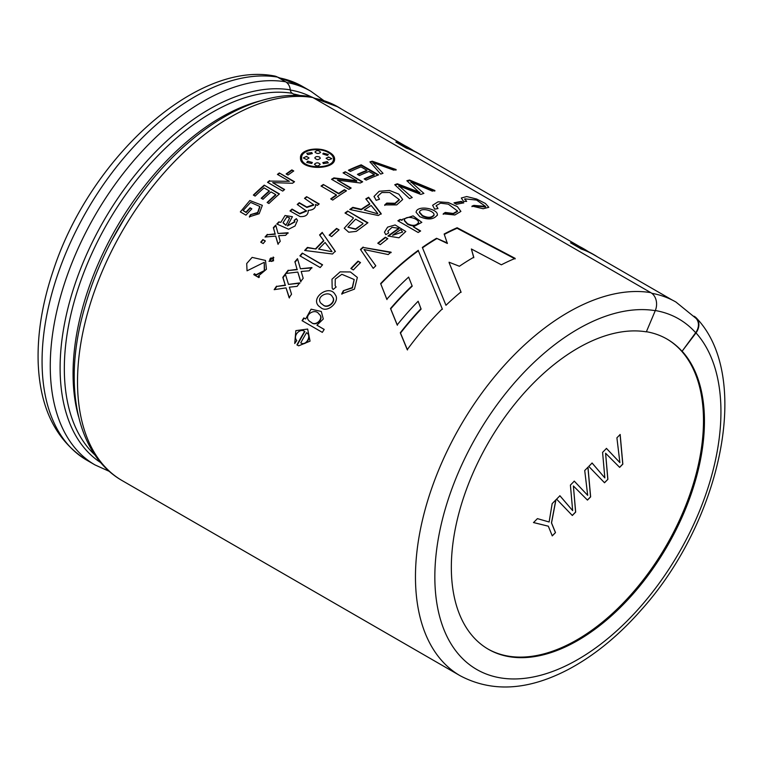 <?xml version="1.0" encoding="UTF-8"?>
<svg xmlns="http://www.w3.org/2000/svg" width="763" height="763" viewBox="0 0 763 763"><rect width="100%" height="100%" fill="white"/><g stroke="black" fill="none" stroke-linecap="round" stroke-linejoin="round"><path stroke-width="1.14" d="M341.605 109.157A215.519 124.426 120 0 0 338.028 106.944A215.519 124.426 120 0 0 314.07 98.227M314.375 98.408A215.395 124.359 -60 0 1 337.961 107.049L405.163 145.847M694.034 316.216L694.32 316.387A13.705 10.997 138.1 0 1 696.514 318.152A13.705 10.997 138.1 0 1 696.009 332.906L682.046 351.314L695.665 332.706A13.209 10.596 -41.9 0 0 696.152 318.486L675.961 302.053A215.519 124.426 120 0 0 651.793 293.297M422.931 156.1A215.519 124.426 120 0 0 419.345 153.897A215.519 124.426 120 0 0 406.393 148.032L406.336 148.136A215.395 124.359 -60 0 1 419.288 154.002L579.727 246.63M406.336 148.136L395.863 142.09L406.393 148.032M587.891 251.342A215.519 124.426 120 0 0 584.305 249.129L583.437 248.633A215.519 124.426 120 0 0 570.486 242.768L580.958 248.814A215.519 124.426 120 0 1 593.91 254.68A215.519 124.426 120 0 1 597.496 256.893M580.958 248.814L570.486 242.768M580.901 248.919A215.395 124.359 -60 0 1 593.843 254.785L672.251 300.05M413.327 150.559A215.519 124.426 120 0 0 409.741 148.346L408.873 147.841A215.519 124.426 120 0 0 395.921 141.985M419.879 216.73L416.083 212.276C416.979 204.646 437.905 208.633 437.39 214.851C434.004 219.572 428.167 220.202 419.879 216.73M320.822 307.632L318.495 305.849C310.407 297.16 329.854 284.046 335.186 294.652C340.565 301.118 327.604 313.698 320.822 307.632M122.261 480.661L460.203 675.76A216.015 124.712 -60 0 1 449.283 446.67A216.015 124.712 -60 0 1 650.81 292.649L312.878 97.54A11.235 8.965 99.4 0 0 310.407 96.653C258.724 87.64 193.249 125.8 145.037 188.719C113.611 229.921 92.228 274.356 80.868 322.024C64.254 392.172 78.913 456.064 122.261 480.661A216.015 124.712 -60 0 1 111.341 251.561A216.015 124.712 -60 0 1 312.878 97.54M273.402 257.35L268.996 261.327L273.555 260.803L273.183 257.045L273.85 257.665M263.178 243.578A216.015 124.712 -60 0 1 265.324 240.994L262.882 239.582A216.015 124.712 -60 0 0 260.736 242.167L263.178 243.578M267.355 234.365A216.015 124.712 -60 0 0 265.047 237.026L275.691 236.091L277.923 243.998A216.015 124.712 -60 0 1 280.24 241.327L278.657 235.691L285.62 235.328A216.015 124.712 -60 0 1 288.023 232.753L278.037 233.478L275.739 225.133A216.015 124.712 -60 0 0 273.354 227.679L275.109 233.879L267.546 234.708A215.395 124.359 120 0 0 265.572 236.978M287.432 225.924L292.429 216.692L285.047 215.519L280.851 222.367L278.848 221.88A216.015 124.712 -60 0 0 276.816 223.988L288.614 229.243L295.033 226.001L297.503 220.383L296.359 218.647L294.098 220.402L294.776 221.547L287.432 225.924L294.919 221.938M306.564 211.103L297.217 204.465A216.015 124.712 -60 0 1 299.268 202.691L306.755 207.021L313.669 204.703L304.513 198.332A216.015 124.712 -60 0 1 306.592 196.673L319.201 203.95A216.015 124.712 -60 0 0 317.351 205.428L315.586 204.417C315.729 208.099 313.278 210.083 308.233 210.369C308.357 214.832 305.62 216.902 300.031 216.578L290.007 210.941A216.015 124.712 -60 0 1 292.038 209.072L292.153 209.491A215.395 124.359 120 0 0 290.36 211.151M306.43 210.683L299.64 213.468L292.038 209.072M330.703 198.905A216.015 124.712 -60 0 1 336.397 194.899L321.032 186.029A216.015 124.712 -60 0 1 323.331 184.493L338.696 193.363A216.015 124.712 -60 0 1 344.418 189.682L346.459 190.864A216.015 124.712 -60 0 0 332.744 200.078L330.703 198.905M333.917 178.399L356.722 181.289L356.75 180.774L333.917 177.893L333.917 178.399A215.395 124.359 120 0 0 331.972 179.543M356.75 180.774L343.073 172.877A216.015 124.712 -60 0 1 345.277 171.761L362.673 181.804A216.015 124.712 -60 0 0 360.327 182.996L337.475 180.144L351.152 188.032A216.015 124.712 -60 0 0 348.939 189.348L331.543 179.295A216.015 124.712 -60 0 1 333.917 177.893M350.427 171.427A216.015 124.712 -60 0 1 360.985 166.868L366.936 170.292A216.015 124.712 -60 0 0 357.437 174.365L359.468 175.538A216.015 124.712 -60 0 1 368.968 171.475L374.309 174.555A216.015 124.712 -60 0 0 364.161 178.933L366.192 180.106A216.015 124.712 -60 0 1 378.61 174.87L361.204 164.827A216.015 124.712 -60 0 0 348.395 170.254L350.427 171.427M369.941 161.87A216.015 124.712 -60 0 1 372.249 161.193L396.14 169.567A216.015 124.712 -60 0 0 393.756 170.139L373.012 162.624L383.007 173.306A216.015 124.712 -60 0 0 380.699 174.107L369.941 161.87M413.346 226.783L421.834 222.367L413.098 215.872L401.91 219.525L402.025 220.45L400.184 219.382A216.015 124.712 -60 0 0 397.876 220.793L418.153 232.496A216.015 124.712 -60 0 1 420.632 230.979L413.346 226.783L420.213 231.237M388.653 232.973L387.852 231.189L392.01 227.345L398.896 228.299A216.015 124.712 -60 0 0 387.976 236.005L398.954 237.808L405.811 231.485L395.129 224.961L387.604 227.145L384.466 232.152L385.782 234.651L388.653 232.973M380.279 244.665L377.771 243.225A216.015 124.712 -60 0 1 385.325 237.226L387.833 238.676A216.015 124.712 -60 0 0 380.279 244.665M363.131 247.05A216.015 124.712 -60 0 0 360.47 249.463L373.221 268.328A216.015 124.712 -60 0 1 375.806 265.81L364.027 249.53L388.205 254.556A216.015 124.712 -60 0 1 391.047 252.162L363.245 247.47A215.395 124.359 120 0 0 360.689 249.787M353.364 269.94A216.015 124.712 -60 0 1 360.527 262.586L358.019 261.137A216.015 124.712 -60 0 0 350.856 268.49L353.364 269.94M333.154 289.492L336.149 287.012L335.157 285.715L335.262 279.086L341.862 274.298L354.175 279.516L352.258 287.584L343.379 290.722L341.7 293.889L354.452 289.129L357.351 277.436L350.398 271.962L340.107 271.876L331.991 279.201L332.182 288.233L333.154 289.492M258.886 277.589L253.764 274.632A216.015 124.712 -60 0 1 254.375 273.745L256.082 274.737L264.294 270.627L264.236 262.319L247.05 270.827L246.707 263.531L252.124 257.389L265.505 260.441L266.43 269.263L258.361 276.053L259.496 276.702A216.015 124.712 -60 0 0 258.886 277.589M245.963 215.147L240.335 211.895L249.844 200.535L262.348 205.352L259.182 213.726L249.348 216.768L250.502 214.67L257.636 212.524L259.773 206.449L250.598 202.395L243.111 210.531L245.963 212.171A216.015 124.712 -60 0 1 250.083 207.794L251.857 208.814A216.015 124.712 -60 0 0 245.963 215.147M263.006 199.267A216.015 124.712 -60 0 1 271.027 191.904L275.701 194.594A216.015 124.712 -60 0 0 267.126 202.491L268.91 203.521A216.015 124.712 -60 0 1 279.43 193.916L264.227 185.142A216.015 124.712 -60 0 0 253.364 195.061L255.147 196.091A216.015 124.712 -60 0 1 264.055 187.87L269.253 190.874A216.015 124.712 -60 0 0 261.223 198.246L263.006 199.267M269.549 180.631A216.015 124.712 -60 0 0 267.536 182.309L282.739 191.093A216.015 124.712 -60 0 1 284.628 189.52L272.677 182.624L292.496 183.273A216.015 124.712 -60 0 1 294.537 181.737L279.334 172.963A216.015 124.712 -60 0 0 277.417 174.393L289.368 181.298L269.644 181.079A215.395 124.359 120 0 0 267.899 182.519M386.984 299.592L380.632 283.569L386.803 299.239A216.015 124.712 -60 0 1 408.634 277.083L412.077 285.763A216.015 124.712 -60 0 0 390.513 308.529L397.17 324.924A216.015 124.712 -60 0 1 418.143 301.251L420.938 308.729A216.015 124.712 -60 0 0 400.289 332.782L407.232 349.683A216.015 124.712 -60 0 1 442.273 308.872L418.362 250.779L442.426 309.263M380.632 283.569A216.015 124.712 -60 0 1 418.305 250.312M461.081 292.343L449.13 262.701L460.986 291.905A216.015 124.712 -60 0 0 445.964 305.286L422.34 247.431A216.015 124.712 -60 0 1 436.531 238.285L447.366 243.473L444.152 234.012A216.015 124.712 -60 0 1 457.132 227.736L457.085 228.261L515.12 258.924M449.083 262.224L459.402 266.258A216.015 124.712 -60 0 1 473.775 257.236L471.381 248.986L501.367 264.809A216.015 124.712 -60 0 1 515.178 258.39L457.132 227.736M447.366 242.968L436.531 238.285M288.013 175.032L286.135 173.945A216.015 124.712 -60 0 1 291.867 169.891L293.745 170.979A216.015 124.712 -60 0 0 288.013 175.032M397.265 184.322L419.841 193.001L406.86 180.745A216.015 124.712 -60 0 1 409.54 180.03L434.92 190.531A216.015 124.712 -60 0 0 432.278 191.122L411.085 181.995L423.894 193.401A216.015 124.712 -60 0 0 420.737 194.412L398.915 185.867L412.239 197.522A216.015 124.712 -60 0 0 409.569 198.618L394.748 184.732A216.015 124.712 -60 0 1 397.351 183.778L397.265 184.322A215.395 124.359 120 0 0 395.139 185.094M419.936 192.457L397.351 183.778M369.74 203.769L369.75 204.265A215.395 124.359 120 0 0 361.29 209.749L361.252 209.272A216.015 124.712 -60 0 1 369.74 203.769L365.811 198.895A216.015 124.712 -60 0 1 368.634 197.245L368.634 197.741A215.395 124.359 120 0 0 366.087 199.238M361.252 209.272L352.802 207.336A216.015 124.712 -60 0 0 349.778 209.491L378.276 215.519A216.015 124.712 -60 0 1 381.166 213.64L368.634 197.245M376.169 200.335L379.507 199.229L377.78 196.129L381.796 192.534L389.655 192.476L399.221 199.544L395.034 203.254L386.774 203.092L384.733 204.913L396.684 204.904L402.711 199.515L398.791 194.126L389.54 190.483L379.144 191.275L374.08 196.368L376.169 200.335M353.279 217.789L345.019 213.02A216.015 124.712 -60 0 1 347.651 211.036L367.928 222.748L356.273 231.38L348.729 232.219L344.237 228.223L353.345 218.247M445.268 212.457L443.274 213.783L454.853 214.985L460.89 211.408L457.38 206.639L448.377 202.557L438.067 201.804L432.602 205.285L434.691 209.157L437.991 208.547L436.245 205.581L440.556 203.168L448.32 204.15L457.485 210.989L453.251 213.44L445.268 212.457L443.198 214.327M463.799 202.882L461.291 201.432A216.015 124.712 -60 0 0 453.995 202.863L456.503 204.312A216.015 124.712 -60 0 1 463.799 202.882M463.484 201.346L466.651 201.403L464.81 198.847L476.589 200.078L485.535 206.42L473.909 205.39L472.049 206.067L483.122 208.719L488.816 207.317L485.411 203.483L476.675 199.048L466.698 196.549L461.319 198.008L463.484 201.346M276.54 286.173A216.015 124.712 -60 0 0 274.165 289.673L286.039 287.87L289.139 297.723A216.015 124.712 -60 0 1 291.533 294.222L289.349 287.193L297.141 286.335A216.015 124.712 -60 0 1 299.687 282.901L288.49 284.418L285.314 273.984A216.015 124.712 -60 0 0 282.806 277.36L285.228 285.095L276.807 286.421A215.395 124.359 120 0 0 274.642 289.597M322.329 332.372L302.062 320.67A216.015 124.712 -60 0 1 303.788 317.913L305.639 318.982L311.094 309.187L321.29 311.457L323.302 318.991L316.922 325.21L324.199 329.416A216.015 124.712 -60 0 0 322.329 332.372M296.788 340.527C292.391 336.006 300.107 327.709 304.58 331.39A216.015 124.712 -60 0 0 296.931 344.905L298.667 345.83L310.055 341.156L307.661 329.053L295.853 330.637L294.718 343.512L296.788 340.527M297.627 259.096A215.395 124.359 120 0 0 295.052 262.186L297.074 269.349L288.424 270.503A215.395 124.359 120 0 0 286.154 273.469M294.842 261.862A216.015 124.712 -60 0 1 297.503 258.676L300.403 268.786L311.838 267.584A216.015 124.712 -60 0 0 309.158 270.808L301.185 271.466L303.197 278.285A216.015 124.712 -60 0 0 300.651 281.604L297.799 272.048L285.658 273.526A216.015 124.712 -60 0 1 288.195 270.207M320.183 267.555A216.015 124.712 -60 0 1 322.577 264.809L302.301 253.097A216.015 124.712 -60 0 0 299.907 255.843L320.183 267.555M315.71 248.633A216.015 124.712 -60 0 1 323.626 240.517L323.77 240.908A215.395 124.359 120 0 0 315.872 248.996L307.432 247.412A216.015 124.712 -60 0 0 304.656 250.455L332.515 254.012A216.015 124.712 -60 0 1 335.234 251.227L322.396 232.782A215.395 124.359 120 0 0 319.802 235.262M322.263 232.372A216.015 124.712 -60 0 0 319.583 234.947L323.626 240.517M339.068 229.873L336.559 228.423A216.015 124.712 -60 0 0 329.168 235.128L331.676 236.578A216.015 124.712 -60 0 1 339.068 229.873M329.597 152.457C333.059 154.507 334.728 156.806 334.604 159.343C334.709 170.168 299.468 170.416 300.488 157.798C299.764 149.119 319.697 146.067 329.597 152.457M666.728 338.906A178.981 103.339 -60 0 1 693.777 482.426A178.981 103.339 -60 0 1 576.933 639.871A178.981 103.339 -60 0 1 487.929 649.008M682.046 351.314A178.981 103.339 120 0 0 667.034 339.087A178.981 103.339 120 0 0 646.395 331.714M682.389 351.514A178.981 103.339 -60 0 1 689.809 497.896A178.981 103.339 -60 0 1 577.896 640.424A178.981 103.339 -60 0 1 488.406 649.284A178.981 103.339 -60 0 1 479.355 459.469A178.981 103.339 -60 0 1 646.337 331.848L655.264 310.675A13.705 10.93 99.4 0 0 650.81 292.649M285.61 81.803A216.015 124.712 -60 0 0 84.083 235.824A216.015 124.712 -60 0 0 94.993 464.915L86.81 460.194C55.909 440.747 39.686 407.938 38.15 361.776C37.397 332.868 42.47 302.329 53.391 270.159C89.796 158.666 196.053 60.678 274.413 75.985A13.705 10.93 99.4 0 1 277.427 77.073L285.61 81.803A11.235 8.965 99.4 0 1 290.283 89.862A4.816 3.844 -80.6 0 0 292.286 93.315L295.939 95.423M338.81 230.092L336.559 228.423M336.664 228.852A215.395 124.359 120 0 0 329.521 235.328M307.432 247.412L307.603 247.775A215.395 124.359 120 0 0 305.105 250.512M335.386 251.618L322.396 232.782M331.829 251.342L325.095 242.481A216.015 124.712 120 0 0 318.638 249.1L331.991 251.714L318.638 249.1M315.872 248.996L307.603 247.775M322.434 264.961L302.301 253.097M302.491 253.45A215.395 124.359 120 0 0 300.231 256.034M295.052 262.186L297.074 269.349M297.293 269.654L288.424 270.503M300.889 281.9L297.799 272.048M312.038 267.908L300.403 268.786M296.931 344.905L297.255 345.057A215.395 124.359 -60 0 1 304.885 331.571L304.58 331.39M300.746 342.864L301.061 343.016C306.306 346.612 312.382 335.73 306.831 332.926L306.535 332.735A216.015 124.712 120 0 0 300.746 342.864C305.992 346.45 312.077 335.548 306.535 332.735M305.639 318.982L303.788 317.913M304.075 318.133A215.395 124.359 120 0 0 302.367 320.851M324.17 329.454L316.922 325.21M311.085 322.234L309.778 321.414C302.501 316.187 314.833 307.231 319.01 314.118C324.466 318.228 315.605 326.926 311.085 322.234M319.287 314.366C324.733 318.448 315.882 327.146 311.371 322.453L310.064 321.633M299.926 283.187L288.49 284.418M285.448 274.413A215.395 124.359 120 0 0 283.054 277.637L282.806 277.36M283.054 277.637L285.228 285.095M285.486 285.352L276.807 286.421M289.415 297.971L286.039 287.87M485.354 206.983L473.756 205.953L473.909 205.39M473.756 205.953L471.896 206.63M462.931 203.025L461.138 201.995L461.291 201.432M461.138 201.995A215.395 124.359 120 0 0 454.653 203.244M457.371 211.542L453.155 213.983L445.191 213.001M367.604 222.987L347.651 211.036M347.718 211.504A215.395 124.359 120 0 0 345.401 213.239M362.921 223.349L355.653 219.162L347.918 227.212L355.606 228.9L362.988 223.807L355.663 229.348L347.918 227.212M399.183 200.078L395.005 203.769L386.765 203.597L386.774 203.092M386.765 203.597L384.733 205.419M381.195 214.136L368.634 197.741M361.29 209.749L352.849 207.813A215.395 124.359 120 0 0 350.331 209.606M352.802 207.336L352.849 207.813M377.675 213.316L371.161 205.495A216.015 124.712 120 0 0 364.237 209.987L377.704 213.812L364.237 209.987M434.786 191.084L409.426 180.583L409.54 180.03M409.426 180.583A215.395 124.359 120 0 0 407.299 181.146M398.839 186.41L398.915 185.867M410.971 182.548L411.085 181.995M293.393 171.227L291.867 169.891M291.905 170.368A215.395 124.359 120 0 0 286.526 174.174M444.304 234.432A215.395 124.359 -60 0 1 457.085 228.261M422.502 247.822A215.395 124.359 -60 0 1 436.531 238.79M473.775 257.741L471.381 248.986M390.513 308.529L390.713 308.862A215.395 124.359 -60 0 1 412.22 286.163L412.077 285.763M390.713 308.862L397.389 325.229M400.289 332.782L400.518 333.078A215.395 124.359 -60 0 1 421.109 309.091L418.143 301.251M400.518 333.078L407.48 349.959M380.794 283.941A215.395 124.359 -60 0 1 418.362 250.779M284.351 189.749L272.677 182.624M294.213 181.976L279.334 172.963M279.392 173.42A215.395 124.359 120 0 0 277.799 174.622M269.644 181.079L289.368 181.298M267.47 202.691A215.395 124.359 120 0 1 275.815 195.023L275.701 194.594M279.172 194.136L264.227 185.142M253.707 195.261A215.395 124.359 -60 0 1 264.332 185.571M261.566 198.447A215.395 124.359 120 0 1 269.368 191.294L269.253 190.874M251.685 208.995L250.083 207.794M250.245 208.165A215.395 124.359 120 0 0 246.144 212.534L245.963 212.171M246.144 212.534L243.111 210.531M259.925 206.84L257.799 212.896L250.502 214.67M250.684 215.032L249.53 217.121M264.236 262.329L264.542 270.875L256.349 274.985L254.375 273.745M254.632 273.993A215.395 124.359 120 0 0 254.079 274.814M259.449 276.769L258.361 276.053M354.204 279.506L352.449 287.928L343.379 290.722M343.588 291.037L341.919 294.203M360.336 262.777L358.019 261.137M358.171 261.528A215.395 124.359 120 0 0 351.19 268.681M391.133 252.601L363.245 247.47M387.518 238.905L385.325 237.226M385.391 237.684A215.395 124.359 120 0 0 378.143 243.435M388.357 236.234A215.395 124.359 -60 0 1 398.925 228.776L398.896 228.299M392.592 235.29L402.587 232.038L400.813 229.568A216.015 124.712 120 0 0 392.592 235.29L402.587 232.028M400.184 219.382L402.025 220.45M400.194 219.887A215.395 124.359 120 0 0 398.296 221.041M407.461 223.664L404.323 220.202C405.411 214.575 418.935 218.542 418.486 222.558C416.207 225.838 412.535 226.21 407.461 223.664M418.477 223.073C416.207 226.344 412.535 226.706 407.471 224.16L404.333 220.688M396.016 170.12L372.134 161.746L372.249 161.193M372.134 161.746A215.395 124.359 120 0 0 370.303 162.281M372.907 163.177L373.012 162.624M357.923 174.641A215.395 124.359 -60 0 1 366.86 170.836L366.936 170.292M364.647 179.21A215.395 124.359 -60 0 1 374.242 175.099L374.309 174.555M377.99 175.099L361.137 165.361L361.204 164.827M348.872 170.531A215.395 124.359 -60 0 1 361.137 165.361M350.722 188.289L337.475 180.144M362.177 182.052L345.277 171.761M345.248 172.285A215.395 124.359 120 0 0 343.541 173.144M331.094 199.124A215.395 124.359 120 0 1 336.435 195.376L336.397 194.899M346.049 191.112L344.418 189.682M344.437 190.178A215.395 124.359 120 0 0 338.724 193.84L338.696 193.363M338.724 193.84L323.331 184.493M323.359 184.97A215.395 124.359 120 0 0 321.442 186.267M306.535 211.113L299.773 213.888L292.153 209.491M318.905 204.179L306.592 196.673M306.669 197.121A215.395 124.359 120 0 0 304.885 198.552M313.746 205.152L306.869 207.46L299.373 203.12A215.395 124.359 120 0 0 297.57 204.665M278.848 221.88L280.851 222.367M279 222.252A215.395 124.359 120 0 0 277.293 224.036M294.232 220.803L296.359 218.647M283.216 223.044L285.934 225.323L289.635 217.96L286.888 216.902L283.054 222.662L285.772 224.951M285.934 225.323L289.654 217.951M278.123 244.332L275.691 236.091M288.195 233.116L278.037 233.478M275.853 225.552A215.395 124.359 120 0 0 273.526 228.042L273.354 227.679M273.526 228.042L275.109 233.879M275.29 234.222L267.546 234.708M265.2 241.137L262.882 239.582M263.082 239.906A215.395 124.359 120 0 0 261.06 242.348M273.164 259.258C272.41 261.251 271.275 261.633 269.768 260.412C269.883 258.075 270.932 257.427 272.925 258.466L273.164 259.258M273.164 258.762L273.392 259.554C272.62 261.537 271.485 261.919 269.997 260.698M322.892 304.723L320.87 303.207C315.357 296.597 329.168 289.806 332.42 296.855C336.473 301.509 327.165 309.12 322.892 304.723M332.658 297.141C336.683 301.776 327.461 309.377 323.14 304.99L321.118 303.474M422.406 215.462L419.459 212.057C420.68 206.878 434.691 211.017 434.013 214.851C431.591 217.856 427.719 218.056 422.406 215.462M433.956 215.385C431.553 218.38 427.69 218.58 422.378 215.986L419.421 212.581M328.796 152.791C332.019 154.708 333.584 156.854 333.469 159.229C333.584 169.424 300.584 169.5 301.623 157.76C300.984 149.72 319.64 146.858 328.796 152.791M333.479 159.229L333.431 159.763C333.498 169.958 300.565 169.958 301.623 158.284L301.623 157.779M300.498 158.055C300.117 149.481 319.955 146.725 329.54 152.991M320.584 152.381C318.781 150.139 316.903 150.015 314.947 152.018C316.769 153.811 318.648 153.935 320.584 152.381L320.613 152.257M307.775 154.603L312.315 153.563L311.762 152.562L306.755 153.287L307.775 154.603M306.592 159.562L309.034 157.998L306.488 156.358L303.34 157.931L306.592 159.562M311.771 163.454L312.325 162.481L307.775 161.146L306.755 162.471L311.771 163.454M314.528 164.512L314.537 164.14C316.34 166.496 318.219 166.534 320.183 164.264C318.362 162.405 316.483 162.366 314.537 164.14L314.509 164.35M327.365 161.565L322.816 162.605L323.378 163.616L328.386 162.881L327.337 162.09M328.653 159.925L331.781 158.675L328.529 156.968L326.106 158.256L328.653 159.925M323.35 153.163L322.797 153.954L327.346 155.461L328.348 154.46L323.35 153.163L323.302 153.687M319.583 157.054L320.336 158.218C318.39 160.087 316.55 160.001 314.804 157.951C315.491 156.501 317.084 156.205 319.583 157.054M419.345 153.897L418.467 153.392A215.519 124.426 120 0 0 406.202 147.755L397.475 142.719A215.519 124.426 120 0 1 409.741 148.346M593.91 254.68L593.032 254.174A215.519 124.426 120 0 0 580.767 248.547L572.031 243.502A215.519 124.426 120 0 1 584.305 249.129M398.057 143.062A215.395 124.359 -60 0 1 409.683 148.461L414.767 151.389M572.622 243.845A215.395 124.359 -60 0 1 584.248 249.243L589.332 252.171M607.882 479.336L604.515 482.76L588.778 466.412L592.107 463.027L604.84 477.915L602.589 452.373L606.48 448.415L619.89 462.607L616.905 437.809L620.166 434.5L622.837 464.133L619.651 467.376L605.593 453.241L607.882 479.336L604.43 482.712M555.493 532.612L552.269 535.884L548.32 526.193L533.547 522.569L537.419 518.63L549.122 521.987L552.164 503.637L555.941 499.803L551.544 522.922L555.493 532.612L552.183 535.836M572.326 515.492L556.589 499.145L559.928 495.75L572.66 510.638L570.409 485.096L574.291 481.138L587.691 495.349L584.725 470.533L587.977 467.223L590.638 496.875L587.462 500.099L573.385 485.974L575.683 512.078L572.326 515.492M555.855 499.755L551.458 522.874L555.407 532.564M548.32 526.193L533.461 522.521M605.593 453.241L607.796 479.288M620.081 434.452L622.751 464.085L619.566 467.328M606.394 448.367L619.89 462.607M592.021 462.979L604.84 477.915M573.385 485.974L575.598 512.03L572.24 515.435M587.891 467.175L590.552 496.827L587.376 500.051M574.205 481.091L587.691 495.349M559.842 495.702L572.66 510.638M696.009 332.906A202.309 116.806 -60 0 1 607.586 638.726A202.309 116.806 -60 0 1 437.18 545.764A202.309 116.806 -60 0 1 655.264 310.675M111.455 240.965A211.256 121.975 -60 0 1 126.515 215.071M78.618 416.836A209.224 120.792 -60 0 1 116.386 227.841A209.224 120.792 -60 0 1 261.175 100.63M94.955 455.006A209.224 120.792 -60 0 1 103.377 230.436A209.224 120.792 -60 0 1 292.286 93.315M100.811 462.683A211.256 121.975 -60 0 1 94.574 237.732A211.256 121.975 -60 0 1 290.283 89.862M86.81 460.194A216.015 124.712 -60 0 1 75.89 231.094A216.015 124.712 -60 0 1 277.427 77.073M311.733 153.077L311.762 152.562M306.468 156.863L306.488 156.358M307.766 161.651L307.775 161.146M328.481 157.493L328.529 156.968M695.665 332.706A202.309 116.806 120 0 0 655.322 310.541M300.212 95.556A208.728 120.506 120 0 0 293.478 94.002M311.19 96.825A210.969 121.803 120 0 0 290.302 90.024M277.341 77.025L302.568 86.477L310.76 91.198A215.519 124.426 120 0 0 286.554 82.442M302.568 86.477A215.519 124.426 120 0 0 278.619 77.759M460.203 675.76C492.488 692.804 529.007 690.448 569.761 668.693C595.169 654.902 619.079 635.226 641.473 609.694C721.283 520.891 752.404 376.684 696.514 318.152M125.857 216.11L111.322 241.222M94.993 464.915L109.414 471.429M464.638 199.401L464.801 198.838M485.402 207.002L485.592 206.439M436.15 206.115L436.236 205.581M457.438 211.551L457.542 210.998M374.08 196.864L374.089 196.368M377.742 196.635L377.761 196.129M399.259 200.078L399.297 199.553M404.276 220.202L404.276 220.698M418.544 222.558L418.544 223.073M419.412 212.057L419.373 212.572M434.061 214.851L434.004 215.385M437.38 214.851L437.323 215.395M313.03 97.626L338.028 106.944M310.76 91.198L323.607 100.439"/></g></svg>
